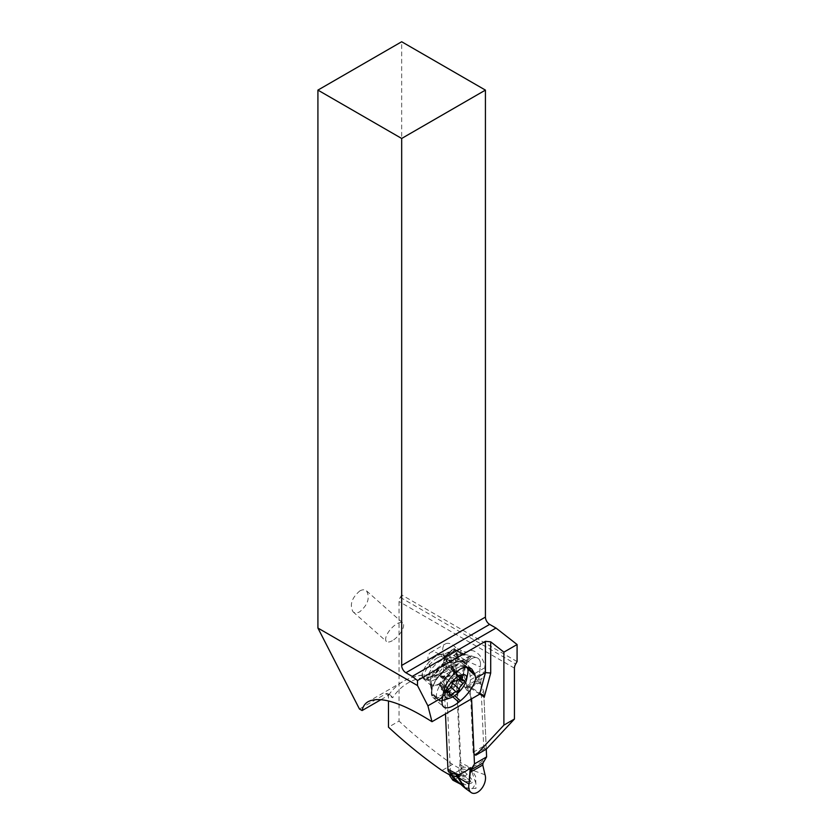<?xml version="1.0" encoding="UTF-8"?>
<svg xmlns="http://www.w3.org/2000/svg" width="835" height="835" viewBox="0 0 835 835"><rect width="100%" height="100%" fill="white"/><g stroke="black" fill="none" stroke-linecap="round" stroke-linejoin="round"><path stroke-width="0.63" stroke-dasharray="4.17 3.13" d="M470.387 769.505L472.61 767A22.117 12.775 60 0 1 470.272 767.595L468.852 767.668L470.429 769.557L461.296 769.098L467.245 774.275C473.894 780.568 474.103 783.71 467.892 783.7L465.94 784.837L458.832 782.499M470.429 769.557L472.172 770.11L470.272 767.595L460.075 762.313L455.451 657.907A7.463 4.53 -62.7 0 0 455.012 655.892L464.135 661.654L465.544 660.443L464.855 659.88L463.352 661.007M464.427 787.572L472.464 788.637L475.908 783.428L471.211 769.974M449.627 774.911A37.304 22.639 117.3 0 0 448.374 771.342M465.94 784.837L462.799 783.7L466.671 781.466L469.52 781.758L459.709 776.686A1.493 0.908 -62.7 0 0 460.596 775.538L460.356 773.815L451.944 778.669M461.15 784.274C463.435 785.787 464.218 786.111 463.498 785.234L460.774 784.284M459.709 776.686L453.687 780.161A1.493 0.908 -62.7 0 1 452.956 780.234M462.799 783.7L463.498 785.234L453.687 780.161M469.52 781.758C471.243 782.051 471.128 781.341 469.176 779.65L464.677 776.101L461.515 772.271L460.774 769.63L461.035 768.503L461.505 769.077M460.075 762.313A7.463 4.53 -62.7 0 1 459.824 764.724A37.304 22.639 117.3 0 0 458.801 770.726L460.356 773.815M462.235 769.108L461.546 767.824L461.035 768.503M461.546 767.824L464.573 767.177L468.821 767.668L470.376 769.546M449.867 775.882L458.801 770.726M465.074 654.546L454.814 649.254A1.493 0.908 -62.7 0 0 454.073 649.327L448.061 652.803A1.493 0.908 -62.7 0 0 447.174 653.951L444.585 656.508A37.304 22.639 117.3 0 1 443.562 662.499A7.463 4.53 -62.7 0 0 443.322 664.91L445.483 713.904M444.585 656.508L453.53 651.342A37.304 22.639 117.3 0 0 455.012 655.892M469.708 769.557L468.07 767.615M462.924 770.955L461.515 772.271M467.245 774.275L464.677 776.101M467.892 783.7L466.671 781.466M472.61 767C479.488 763.42 482.755 761.29 482.39 760.622L482.755 765.027M485.02 774.776L472.172 770.11M465.429 788.365L476.002 788.386L475.595 776.383L471.952 770.204M486.262 749.183L483.715 691.63L486.262 749.183M471.587 698.634L468.383 691.098L471.587 698.832L483.715 691.63L478.935 678.688L478.977 683.291L466.243 662.301L467.36 661.226L480.24 666.883A11.867 7.202 117.3 0 0 479.989 661.028A11.867 7.202 117.3 0 0 476.921 657.782A11.867 7.202 117.3 0 0 466.984 663.157A11.867 7.202 117.3 0 0 464.218 676.141L468.383 691.098L464.218 676.141L454.031 668.918L453.697 669.545L466.838 690.294L466.473 685.89L478.935 678.688L480.24 666.883L478.935 678.688L483.715 691.63M456.014 673.271A22.117 12.775 -120 0 0 453.52 670.181L448.311 664.952L446.13 661.623L446.047 659.379L447.32 657.771L450.817 657.385L455.597 658.627C457.83 659.097 458.592 658.846 457.872 657.876L457.162 656.331L460.252 656.331L462.214 655.193L461.035 654.097L457.162 656.331M465.544 660.443L466.368 660.475L470.178 655.621L461.598 660.443L452.111 668.647L452.706 667.864L446.788 661.028L446.13 661.623M452.706 667.864L453.52 670.181L443.322 664.91M466.368 660.475L467.36 661.226M467.109 660.819L470.345 657.521C477.902 651.06 455.085 664.691 453.729 668.543L454.031 668.918M464.323 654.264L471.358 655.924L470.345 657.521M465.606 660.464L466.243 662.301L465.659 663.178A22.117 12.765 60 0 1 468.153 666.267M465.565 660.506L464.166 661.685L465.659 663.178L455.451 657.907M464.855 659.88L457.183 655.026L456.588 655.59L459.761 658.345M456.588 655.59L455.659 653.826L456.223 652.636L459.208 652.532L463.613 654.003C465.523 654.661 465.617 654.786 463.884 654.4L461.035 654.097M457.183 655.026L455.868 654.515M454.814 649.254A1.493 0.908 -62.7 0 1 455.012 649.421L453.53 651.342M450.817 657.385L451.307 660.788C457.35 661.143 460.336 659.66 460.252 656.331M463.613 654.003C465.523 654.661 465.617 654.786 463.884 654.4C465.617 654.786 465.523 654.661 463.613 654.003L455.106 649.599M456.223 654.483L461.953 654.64L459.208 652.532M461.953 654.64C468.101 654.859 468.195 655.047 462.214 655.193C468.195 655.047 468.101 654.859 461.953 654.64M451.307 660.788L446.308 659.786L446.788 661.028M452.152 667.217L451.38 667.916M447.685 660.005L447.32 657.771M457.768 654.191L456.223 652.636M453.175 668.094L453.729 668.543M517.084 661.56L401.677 594.927L401.677 41.75M401.677 594.927L400.268 597.349A5.97 3.444 120 0 0 399.036 601.513L399.036 721.085L388.484 727.181M381.031 699.626L388.484 695.325L388.484 700.93M441.36 677.759A3.726 2.15 -120 0 0 439.22 675.463L437.665 674.659A13.057 7.536 60 0 1 428.741 663.199A13.057 7.536 60 0 1 430.651 652.427A13.057 7.536 60 0 1 436.695 652.803A13.057 7.536 60 0 1 441.026 656.268L446.902 659.295A14.926 8.611 -120 0 0 453.812 659.734A14.926 8.611 -120 0 0 453.875 659.692A13.433 7.755 60 0 1 453.937 659.66A13.433 7.755 60 0 1 460.158 660.057A13.433 7.755 60 0 1 470.136 676.193L470.303 679.941A13.433 7.755 60 0 1 467.569 686.641A7.463 4.311 -120 0 0 466.514 687.81A132.066 76.246 -120 0 0 441.36 677.759L442.947 676.851A132.066 76.246 -120 0 0 437.123 675.734A132.066 76.246 -120 0 0 403.566 681.214A132.066 76.246 -120 0 0 388.484 695.325L392.669 697.747L390.801 695.398L388.484 695.325A3.726 2.15 120 0 0 387.711 693.614A3.726 2.15 120 0 0 385.843 693.802L359.467 709.03M359.791 590.94C362.515 589.447 364.77 589.427 366.534 590.877C370.155 597.777 367.911 604.738 359.791 611.763C357.067 613.255 354.823 613.276 353.048 611.825C349.427 604.926 351.681 597.964 359.791 590.94M446.808 667.833A22.013 8.987 131.6 0 0 431.34 692.58L431.403 693.781A22.013 8.987 131.6 0 0 432.864 697.329A22.013 8.987 131.6 0 0 448.071 692.685L449.71 691.37A22.013 8.987 131.6 0 0 465.168 666.622L465.105 665.422A22.013 8.987 131.6 0 0 463.644 661.873A22.013 8.987 131.6 0 0 448.437 666.518L446.808 667.833L453.854 674.085M431.945 693.342L431.883 692.142A21.261 8.684 -48.4 0 1 446.819 668.23L448.458 666.925A21.261 8.684 -48.4 0 1 460.409 661.435A21.261 8.684 -48.4 0 1 464.563 665.86L464.625 667.061A21.261 8.684 -48.4 0 1 449.689 690.973L448.051 692.288A21.261 8.684 -48.4 0 1 432.039 694.167A21.261 8.684 -48.4 0 1 431.945 693.342L430.223 682.289C430.265 676.413 433.553 670.954 440.066 665.902L443.98 662.76L449.199 660.913L452.017 662.228L453.144 665.192C452.226 670.161 448.938 675.776 443.291 682.018L435.578 686.015L431.131 685.545L430.296 683.562M466.514 687.81L469.458 686.474L470.262 687.946L473.121 752.283A1.868 1.075 -120 0 0 474.51 754.527L485.062 748.431L486.377 749.12M485.062 748.431A1.868 1.075 60 0 1 483.674 746.198L480.824 681.851A7.463 4.311 60 0 1 482.348 678.114A13.433 7.755 -120 0 0 485.072 671.413L484.916 667.666A13.433 7.755 -120 0 0 474.927 651.519A13.433 7.755 -120 0 0 468.717 651.133A13.433 7.755 -120 0 0 468.654 651.164A14.926 8.611 60 0 1 468.581 651.206A14.926 8.611 60 0 1 461.671 650.768L455.806 647.741L441.026 656.268M450.409 772.385L446.255 678.657A128.339 74.096 -120 0 0 440.682 677.592A128.339 74.096 -120 0 0 392.669 697.747M442.947 676.851L444.857 676.653L446.255 678.657M455.806 647.741A13.057 7.536 -120 0 0 451.464 644.276A13.057 7.536 -120 0 0 445.42 643.9A13.057 7.536 -120 0 0 443.51 654.671A13.057 7.536 -120 0 0 452.434 666.132L453.989 666.935A3.726 2.15 60 0 1 456.766 671.413L461.097 769.348L452.528 764.401A410.371 236.931 60 0 1 399.036 721.085M452.528 764.401L441.976 770.496M451.14 775.099L461.097 769.348M441.652 683.333L446.193 689.679L443.677 694.021L447.654 691.724L452.737 686.735L447.821 688.364L443.291 682.018M446.193 689.679L447.821 688.364M443.677 694.021A21.637 8.83 -48.4 0 1 433.281 695.44A21.637 8.83 -48.4 0 1 431.852 692.048A21.637 8.83 -48.4 0 1 451.599 664.462A21.637 8.83 -48.4 0 1 458.467 662.04A21.637 8.83 -48.4 0 1 461.995 663.053A21.637 8.83 -48.4 0 1 452.737 686.735M444.283 699.928A21.637 8.83 131.6 0 0 448.259 698.091A21.637 8.83 131.6 0 0 467.767 673.438M466.723 667.248A21.637 8.83 131.6 0 0 466.577 667.123A21.637 8.83 131.6 0 0 456.181 668.532A21.637 8.83 131.6 0 0 440.097 684.961A21.637 8.83 131.6 0 0 437.864 699.5A21.637 8.83 131.6 0 0 442.07 700.45M452.205 683.761L444.043 676.517L447.007 673.595L453.697 669.983L454.25 670.63L453.488 672.77L459.824 678.385M448.552 689.439L440.379 682.205L443.709 676.882A24.831 24.831 0 0 1 447.038 673.563L455.169 680.828M440.379 682.205L439.367 684.763L440.859 685.232L441.005 687.852L442.414 689.251L441.391 689.418M439.367 684.763L446.996 691.63M449.647 693.509L443.197 687.8L442.414 689.251M443.197 687.8C444.418 684.763 446.099 683.792 448.249 684.877L449.647 685.065L451.213 681.955C450.597 679.356 451.808 677.467 454.866 676.266L456.922 674.628L456.651 673.73M445.869 677.686A24.831 17.556 -165 0 1 456.922 674.628L453.499 672.78M453.697 669.983L461.327 676.903M437.623 657.761A14.926 6.095 131.6 0 0 426.539 669.085A14.926 6.095 131.6 0 0 424.994 679.116A14.926 6.095 131.6 0 0 425.965 679.659A14.926 6.095 131.6 0 0 432.165 678.145A14.926 6.095 131.6 0 0 445.452 657.677A14.926 6.095 131.6 0 0 444.794 656.78A14.926 6.095 131.6 0 0 437.623 657.761M430.547 676.705A14.926 6.095 -48.4 0 1 423.376 677.676A14.926 6.095 -48.4 0 1 424.921 667.645A14.926 6.095 -48.4 0 1 436.006 656.32A14.926 6.095 -48.4 0 1 443.176 655.35A14.926 6.095 -48.4 0 1 441.642 665.38A14.926 6.095 -48.4 0 1 430.547 676.705M430.599 677.383A15.667 6.398 131.6 0 0 442.247 665.485A15.667 6.398 131.6 0 0 443.865 654.953A15.667 6.398 131.6 0 0 436.329 655.976A15.667 6.398 131.6 0 0 424.681 667.875A15.667 6.398 131.6 0 0 423.074 678.406A15.667 6.398 131.6 0 0 430.599 677.383M392.387 640.654A12.316 5.031 -48.4 0 1 386.469 641.457A12.316 5.031 -48.4 0 1 387.732 633.18A12.316 5.031 -48.4 0 1 396.886 623.839A12.316 5.031 -48.4 0 1 402.804 623.035A12.316 5.031 -48.4 0 1 401.531 631.312A12.316 5.031 -48.4 0 1 392.387 640.654M464.218 676.141A11.867 7.202 -62.7 0 1 469.207 660.527A11.867 7.202 -62.7 0 1 479.989 661.028A11.867 7.202 -62.7 0 1 480.24 666.883M460.596 775.538L452.747 780.067M460.659 775.245L469.176 779.65M460.429 773.972L464.886 776.279M459.824 764.724L464.573 767.177M466.838 690.294L468.383 691.098M443.562 662.499L448.311 664.952M480.511 684.095L478.977 683.291M467.276 688.604L479.478 681.558M482.39 760.622L483.935 761.416M454.96 650.288L459.417 652.584M446.485 655.204L454.898 650.35M447.174 653.951L455.012 649.421M457.872 657.876L448.061 652.803M447.08 654.233L455.597 658.627M446.579 655.131L451.036 657.427M454.073 649.327L463.884 654.4M442.018 702.047L431.34 692.58M465.105 665.422L467.193 667.269M455.367 672.666L448.437 666.518M467.704 668.877L465.168 666.622M449.71 691.37L454.584 695.701M479.885 694.062A128.339 74.096 -120 0 0 470.282 688.165M473.121 752.283L483.674 746.198M480.824 681.851L470.262 687.946M467.569 686.641L482.348 678.114M479.655 694.177A132.066 76.246 -120 0 0 469.604 687.748A132.066 76.246 -120 0 0 468.101 686.902M388.484 695.325L385.843 693.802M456.766 671.413L446.036 677.613M453.989 666.935L439.22 675.463M437.665 674.659L452.434 666.132M446.902 659.295L461.671 650.768M453.875 659.692L468.654 651.164M484.916 667.666L470.136 676.193M470.303 679.941L485.072 671.413M514.443 668.146L399.036 601.513M400.268 597.349L515.686 663.982M431.403 693.781L442.08 703.247M452.758 696.839L448.071 692.685M447.654 691.724L448.051 692.288M464.625 667.061L453.144 665.192M449.282 690.409L449.689 690.973M449.167 695.085L441.005 687.852M450.775 687.121L448.249 684.877M452.403 682.999L451.213 681.955M458.592 679.565L454.866 676.266M463.811 680.629L455.639 673.396M460.221 677.916L452.059 670.682M439.074 683.771A14.341 5.855 -48.4 0 1 431.236 682.466A14.341 5.855 -48.4 0 1 444.324 664.18A14.341 5.855 -48.4 0 1 448.875 662.572A14.341 5.855 -48.4 0 1 450.869 670.735A14.341 5.855 -48.4 0 1 439.074 683.771M435.129 679.45A13.37 5.459 131.6 0 0 447.028 661.122A13.37 5.459 131.6 0 0 440.024 661.195A13.37 5.459 131.6 0 0 429.555 672.279A13.37 5.459 131.6 0 0 429.566 680.807A13.37 5.459 131.6 0 0 435.129 679.45M431.883 692.142L430.223 682.289M446.819 668.23L440.066 665.902M441.705 664.587L448.458 666.925M452.987 663.971L464.563 665.86M460.743 784.013L458.175 781.894M471.368 655.924L476.921 657.782M463.644 661.873L471.89 669.19M482.254 694.522L469.667 686.547M444.69 676.601C429.159 672.989 415.444 674.523 403.566 681.214L368.151 701.661M387.711 693.614L390.801 695.398M430.651 652.427L445.42 643.9M453.812 659.734L468.581 651.206M453.937 659.66L468.717 651.133M432.864 697.329L443.542 706.796M430.338 684.053L432.039 694.167M461.995 663.053L466.577 667.123M433.281 695.44L437.864 699.5M439.189 685.264L447.111 692.288M440.556 684.637L447.403 690.702M441.162 689.209L449.105 696.254M456.557 673.647L464.479 680.671M454.532 669.66L462.475 676.705M425.965 679.659L429.566 680.807L431.236 682.466L431.852 692.048M445.452 657.677L447.028 661.122L448.875 662.572L458.467 662.04M423.376 677.676L424.994 679.116M443.176 655.35L444.794 656.78M423.074 678.406L431.131 685.545M449.199 660.913L460.409 661.435M443.865 654.953L451.672 661.873M353.048 611.825L386.469 641.457M366.534 590.877L402.804 623.035"/><path stroke-width="1.25" d="M458.832 782.499L463.582 786.852L457.57 776.988L451.171 775.172L450.963 774.483L451.088 773.857L453.123 773.794L458.144 774.598A22.117 12.765 -120 0 0 460.471 774.003L458.405 775.913L458.572 777.928L465.45 788.386L471.107 792.519A11.867 7.202 117.3 0 0 479.311 791.037A11.867 7.202 117.3 0 0 485.271 780.641A11.867 7.202 117.3 0 0 485.02 774.776L482.755 765.027L485.02 774.776A11.867 7.202 -62.7 0 1 485.271 780.641A11.867 7.202 -62.7 0 1 475.073 793.25A11.867 7.202 -62.7 0 1 468.988 784.034A11.867 7.202 117.3 0 0 471.107 792.519M451.829 775.11L451.088 773.857M451.411 775.256L456.599 780.422L456.275 780.944L451.171 775.172M458.238 781.967L456.599 780.422M463.592 786.852L464.427 787.572M456.995 776.894L456.098 774.525M449.627 774.911A37.304 22.639 117.3 0 1 449.867 775.882L452.747 780.067A1.493 0.908 -62.7 0 0 452.956 780.234L460.774 784.284M459.845 783.428L456.275 780.944M453.123 773.794L448.374 771.342A7.463 4.53 -62.7 0 1 447.936 769.327L445.483 713.904M452.852 776.769L452.612 777.406M458.843 777.803L468.988 784.034L470.262 767.626C469.166 769.16 465.909 771.289 460.471 774.003M486.607 756.907L486.262 749.183L486.607 756.907L483.079 762.898L470.877 769.943L470.293 772.229L474.468 763.921L486.607 756.907L483.079 762.898L482.755 765.027L470.293 772.229L468.988 784.034M471.587 698.832L474.468 763.921L471.587 698.832M457.57 776.988L456.797 774.619L457.528 776.957L458.405 775.913L458.144 774.598L447.936 769.327M458.018 777.594L458.572 777.928M412.229 676.402L405.893 672.749A5.97 3.444 60 0 1 401.677 665.443L401.677 138.464L317.916 90.107L317.916 628.045L417.5 685.545L417.5 680.525L412.229 676.402L495.98 628.045L517.084 644.526L517.084 661.56L515.686 663.982A5.97 3.444 -60 0 0 514.443 668.146L514.443 719.029L486.377 749.12L475.825 755.205L474.51 754.527M475.825 755.205L503.891 725.124L503.891 652.145L490.709 641.844L485.427 641.311L417.5 680.525M503.891 652.145L517.084 644.526M317.916 90.107L401.677 41.75L485.427 90.107L485.427 617.086A5.97 3.444 -120 0 0 489.644 624.392L495.98 628.045M388.484 700.93L388.484 727.181A410.371 236.931 -120 0 0 441.976 770.496L450.545 775.444L450.409 772.385M431.987 721.701L427.906 705.826L442.78 697.246C443.542 688.457 447.236 680.734 453.854 674.085L459.834 669.305C464.709 666.622 468.727 666.58 471.89 669.19L474.739 673.97L475.731 678.218L485.427 672.624L479.655 694.177L431.987 721.701C401.447 702.496 380.175 695.816 368.151 701.661C364.958 703.519 362.933 706.483 362.098 710.554L359.467 709.03L317.916 628.045M485.427 90.107L401.677 138.464M417.5 685.545L427.906 705.826M475.731 678.218A22.013 8.987 -48.4 0 1 460.388 700.847L458.759 702.162A22.013 8.987 -48.4 0 1 443.542 706.796A22.013 8.987 -48.4 0 1 442.08 703.247L442.018 702.047A22.013 8.987 -48.4 0 1 442.78 697.246M479.655 694.177L482.254 694.522L484.248 697.131A128.339 74.096 -120 0 0 479.885 694.062M484.248 697.131L490.709 673.02L485.427 672.624L485.427 641.311M362.098 710.554L381.031 699.626M450.545 775.444L451.14 775.099M503.891 725.124L514.443 719.029M466.514 679.669A14.926 6.095 131.6 0 0 458.519 676.287A14.926 6.095 131.6 0 0 445.713 691.119A14.926 6.095 131.6 0 0 450.315 697.935A14.926 6.095 131.6 0 0 453.061 696.672A14.926 6.095 131.6 0 0 466.514 679.669L467.767 673.438A21.637 8.83 131.6 0 0 466.723 667.248M442.07 700.45A21.637 8.83 131.6 0 0 444.283 699.928L450.315 697.935M454.188 681.026A2.181 0.887 -48.4 0 1 455.169 680.828A5.02 2.046 131.6 0 0 457.423 680.389A5.02 2.046 131.6 0 0 460.221 677.916A2.181 0.887 -48.4 0 1 461.431 676.841A2.181 0.887 -48.4 0 1 462.475 676.705A2.181 0.887 -48.4 0 1 462.413 677.863A5.02 2.046 131.6 0 0 462.266 680.546A5.02 2.046 131.6 0 0 463.811 680.629A2.181 0.887 -48.4 0 1 464.479 680.671A2.181 0.887 -48.4 0 1 463.039 683.51A5.02 2.046 131.6 0 0 459.375 689.188A2.181 0.887 -48.4 0 1 457.392 691.933A2.181 0.887 -48.4 0 1 456.411 692.121A5.02 2.046 131.6 0 0 454.156 692.559A5.02 2.046 131.6 0 0 451.359 695.033A2.181 0.887 -48.4 0 1 450.148 696.108A2.181 0.887 -48.4 0 1 449.105 696.254A2.181 0.887 -48.4 0 1 449.167 695.085A5.02 2.046 131.6 0 0 449.313 692.403A5.02 2.046 131.6 0 0 447.779 692.319A2.181 0.887 -48.4 0 1 447.111 692.288A2.181 0.887 -48.4 0 1 448.552 689.439A5.02 2.046 131.6 0 0 452.205 683.761A2.181 0.887 -48.4 0 1 454.188 681.026M470.877 769.943L474.468 763.921M483.079 762.898L482.755 765.027M450.963 774.316L451.391 774.911M452.048 778.815L456.505 781.122M452.643 779.88L460.262 783.814M471.796 768.419L470.262 767.626M485.427 617.086L401.677 665.443M405.893 672.749L489.644 624.392M467.193 667.269L474.739 673.97M475.198 675.525L467.704 668.877M454.584 695.701L460.388 700.847M490.709 673.02L490.709 641.844M458.759 702.162L452.758 696.839M447.779 692.319L446.996 691.63M451.359 695.033L449.647 693.509M456.411 692.121L450.775 687.121M459.375 689.188L452.403 682.999M463.039 683.51L458.592 679.565M462.413 677.863L461.327 676.903M463.582 786.862L465.46 788.397M447.403 690.702L449.313 692.403M459.824 678.385L462.266 680.546"/></g></svg>
